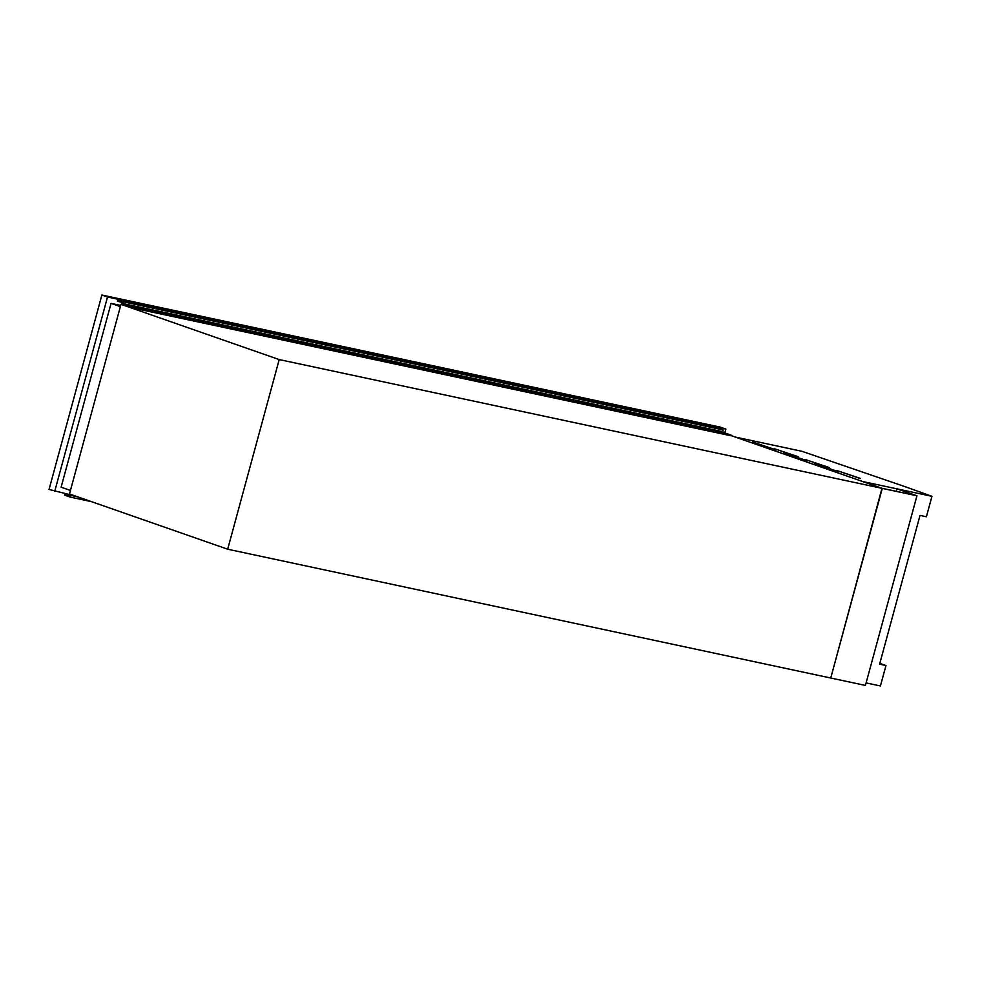 <?xml version="1.0" encoding="UTF-8"?>
<svg xmlns="http://www.w3.org/2000/svg" width="981" height="981" viewBox="0 0 981 981"><rect width="100%" height="100%" fill="white"/><g stroke="black" fill="none" stroke-linecap="round" stroke-linejoin="round"><path stroke-width="1.47" d="M916.941 495.785L865.426 685.425L830.748 678.018L881.993 488.28L916.328 495.626L897.284 488.918L916.941 495.785L882.275 488.391L830.748 678.018L227.678 549.213L69.479 493.97L120.994 304.331L122.662 304.686M896.953 488.857L896.278 491.334M79.559 497.49L71.098 495.025L70.227 497.097L64.636 495.147L65.089 493.786L69.639 495.945L70.374 494.277M70.227 497.097L91.392 501.622M79.436 497.931L83.042 498.704M121.926 304.527L122.196 302.381L117.413 301.29L117.695 299.855L717.454 427.961L723.046 429.911L722.727 432.18L731.066 435.098L730.894 435.748L131.135 307.642L122.453 304.65M117.695 299.855L123.287 301.817L122.981 304.085L131.307 306.992L731.066 435.098M131.307 306.992L131.135 307.642M123.287 301.817L723.046 429.911M838.105 471.554L814.696 463.694L838.068 471.702M807.032 460.702L783.623 452.842L806.995 460.849M775.959 449.85L752.55 441.99L775.922 449.997M860.288 478.397L836.879 470.537L860.251 478.544M829.215 467.545L805.793 459.684L829.166 467.692M798.129 456.692L774.72 448.832L798.093 456.839M866.1 682.911L880.423 685.964L885.978 665.523L879.822 663.377M862.679 481.536L735.443 437.097L801.992 451.309L905.622 486.87L931.95 496.325L862.679 481.536M885.978 665.523L879.614 664.162L920.019 515.405L926.395 516.766L931.95 496.325M730.943 435.539L882.275 488.391L279.205 359.573L227.678 549.213M279.205 359.573L120.994 304.331M803.12 451.714L805.094 452.4M120.7 305.434L111.061 303.374L120.369 306.636M111.061 303.374L61.116 487.189L70.436 490.439M724.824 432.915L725.866 429.077L720.213 427.103L101.877 295.036L49.05 489.458L70.24 494.755M725.866 429.077L107.518 297.01L54.703 491.432M101.877 295.036L107.518 297.01M70.693 495.368L74.213 496.116M65.114 493.799L70.203 494.878L65.089 493.786M65.2 494.007L70.154 495.074M65.384 494.461L70.056 495.454M122.809 303.546L722.568 431.652M122.981 304.085L722.727 432.18M117.597 301.155L120.405 301.756M117.475 301.277L121.521 302.148M117.413 301.29L121.632 302.185"/></g></svg>

